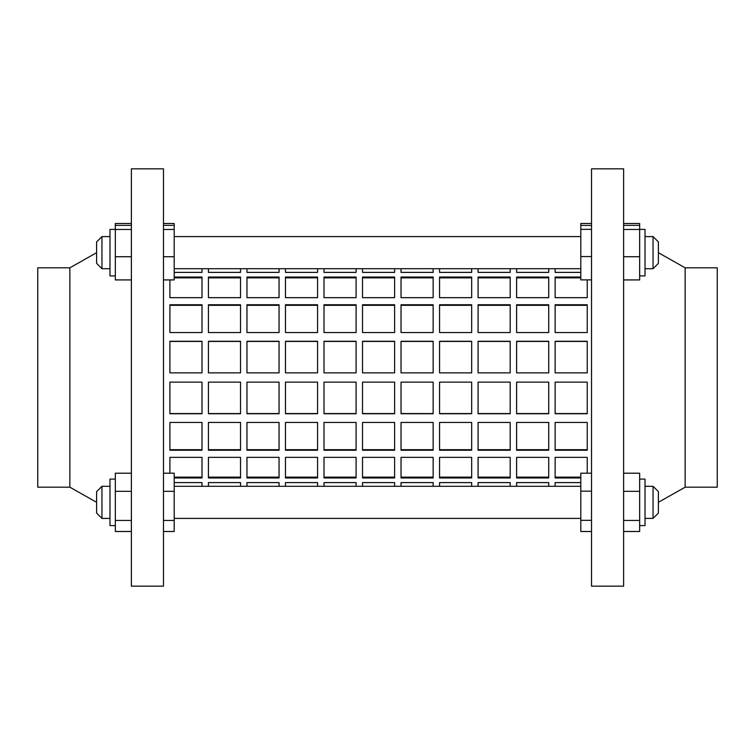 <?xml version="1.0" encoding="UTF-8"?>
<svg xmlns="http://www.w3.org/2000/svg" width="755" height="755" viewBox="0 0 755 755"><rect width="100%" height="100%" fill="white"/><g stroke="black" fill="none" stroke-linecap="round" stroke-linejoin="round"><path stroke-width="1.13" d="M131.379 531.492L115.326 531.492L115.326 473.206L131.379 473.206M115.326 520.45L131.379 520.45M115.326 491.307L131.379 491.307M163.486 473.206L174.188 473.206L174.188 531.492L163.486 531.492M174.188 491.307L163.486 491.307M174.188 520.45L163.486 520.45M109.985 525.603L115.326 525.603L109.985 525.603L109.985 479.095L115.326 479.095M623.621 473.206L639.674 473.206L639.674 531.492L623.621 531.492M639.674 491.307L623.621 491.307M639.674 520.45L623.621 520.45M591.514 531.511L580.812 531.511L580.812 473.187L591.514 473.187M580.812 520.318L591.514 520.318M580.812 491.146L591.514 491.146M639.674 479.095L645.015 479.095L645.015 525.603L639.674 525.603L645.015 525.603M96.602 513.051L96.602 491.647L101.953 486.295L101.953 518.402L96.602 513.051L101.953 518.402L109.985 518.402L101.953 518.402M653.047 486.295L658.398 491.647L658.398 513.051L653.047 518.402L653.047 486.295L645.015 486.295M580.812 486.295L174.188 486.295M109.985 486.295L101.953 486.295M653.047 518.402L645.015 518.402M580.812 518.402L174.188 518.402M653.047 252.651L653.047 236.598L645.015 236.598L653.047 236.598L658.398 241.949L658.398 263.353L653.047 268.704L653.047 252.651M639.674 229.397L645.015 229.397L645.015 275.905L639.674 275.905M623.621 586.163L623.621 168.837L591.514 168.837L591.514 586.163L623.621 586.163M685.144 267.817L685.144 487.183L717.25 487.183L717.25 267.817L685.144 267.817L658.398 252.698M685.144 487.183L658.398 502.301M101.953 236.598L101.953 268.704L96.602 263.353L96.602 241.949L101.953 236.598L109.985 236.598M115.326 275.905L109.985 275.905L109.985 229.397L115.326 229.397M163.486 586.163L163.486 168.837L131.379 168.837L131.379 586.163L163.486 586.163M96.602 502.301L69.856 487.183L69.856 267.817L96.602 252.698M69.856 267.817L37.75 267.817L37.75 487.183L69.856 487.183M580.812 236.598L174.188 236.598L580.812 236.598M131.379 225.377L115.326 225.377L115.326 279.926L131.379 279.926M115.326 229.454L131.379 229.454M115.326 256.728L131.379 256.728M115.326 225.377L115.326 223.508L131.379 223.508M163.486 223.508L174.188 223.508L174.188 279.926L163.486 279.926M174.188 256.728L163.486 256.728M174.188 229.454L163.486 229.454M174.188 225.377L163.486 225.377M623.621 223.508L639.674 223.508L639.674 279.926L623.621 279.926M639.674 256.728L623.621 256.728M639.674 229.454L623.621 229.454M639.674 225.377L623.621 225.377M591.514 225.434L580.812 225.434L580.812 279.869L591.514 279.869M580.812 229.35L591.514 229.35M580.812 256.558L591.514 256.558M580.812 225.434L580.812 223.489L591.514 223.489M279.057 297.659L279.057 277.028L246.951 277.028L246.951 297.659L279.057 297.659L279.057 277.859L246.951 277.859L246.951 297.659M279.057 372.866L279.057 341.26L246.951 341.26L246.951 372.866L279.057 372.866L279.057 341.439L246.951 341.439L246.951 372.866M279.057 450.244L279.057 422.441L246.951 422.441L246.951 450.244L279.057 450.244M279.057 482.605L279.057 486.295L279.057 482.605L246.951 482.605L246.951 486.295L246.951 482.605M317.572 272.395L317.572 268.704L317.572 272.395L285.475 272.395L285.475 268.704L285.475 272.395M317.572 332.559L317.572 304.756L285.475 304.756L285.475 332.559L317.572 332.559L317.572 305.294L285.475 305.294L285.475 332.559M317.572 413.74L317.572 382.134L285.475 382.134L285.475 413.74L317.572 413.74M317.572 477.972L317.572 457.341L285.475 457.341L285.475 477.972L317.572 477.972M356.096 297.659L356.096 277.028L323.999 277.028L323.999 297.659L356.096 297.659L356.096 277.859L323.999 277.859L323.999 297.659M356.096 372.866L356.096 341.26L323.999 341.26L323.999 372.866L356.096 372.866L356.096 341.439L323.999 341.439L323.999 372.866M356.096 450.244L356.096 422.441L323.999 422.441L323.999 450.244L356.096 450.244M356.096 482.605L356.096 486.295L356.096 482.605L323.999 482.605L323.999 486.295L323.999 482.605M394.62 272.395L394.62 268.704L394.62 272.395L362.523 272.395L362.523 268.704L362.523 272.395M394.62 332.559L394.62 304.756L362.523 304.756L362.523 332.559L394.62 332.559L394.62 305.294L362.523 305.294L362.523 332.559M394.62 413.74L394.62 382.134L362.523 382.134L362.523 413.74L394.62 413.74M394.62 477.972L394.62 457.341L362.523 457.341L362.523 477.972L394.62 477.972M433.143 297.659L433.143 277.028L401.037 277.028L401.037 297.659L433.143 297.659L433.143 277.859L401.037 277.859L401.037 297.659M433.143 372.866L433.143 341.26L401.037 341.26L401.037 372.866L433.143 372.866L433.143 341.439L401.037 341.439L401.037 372.866M433.143 450.244L433.143 422.441L401.037 422.441L401.037 450.244L433.143 450.244M433.143 482.605L433.143 486.295L433.143 482.605L401.037 482.605L401.037 486.295L401.037 482.605M471.667 272.395L471.667 268.704L471.667 272.395L439.561 272.395L439.561 268.704L439.561 272.395M471.667 332.559L471.667 304.756L439.561 304.756L439.561 332.559L471.667 332.559L471.667 305.294L439.561 305.294L439.561 332.559M471.667 413.74L471.667 382.134L439.561 382.134L439.561 413.74L471.667 413.74M471.667 477.972L471.667 457.341L439.561 457.341L439.561 477.972L471.667 477.972M510.191 297.659L510.191 277.028L478.085 277.028L478.085 297.659L510.191 297.659L510.191 277.859L478.085 277.859L478.085 297.659M510.191 372.866L510.191 341.26L478.085 341.26L478.085 372.866L510.191 372.866L510.191 341.439L478.085 341.439L478.085 372.866M510.191 450.244L510.191 422.441L478.085 422.441L478.085 450.244L510.191 450.244M510.191 482.605L510.191 486.295L510.191 482.605L478.085 482.605L478.085 486.295L478.085 482.605M548.715 272.395L548.715 268.704L548.715 272.395L516.609 272.395L516.609 268.704L516.609 272.395M548.715 332.559L548.715 304.756L516.609 304.756L516.609 332.559L548.715 332.559L548.715 305.294L516.609 305.294L516.609 332.559M548.715 413.74L548.715 382.134L516.609 382.134L516.609 413.74L548.715 413.74M548.715 477.972L548.715 457.341L516.609 457.341L516.609 477.972L548.715 477.972M587.239 297.659L587.239 279.869L587.239 297.659L555.133 297.659L555.133 277.028L580.812 277.028M587.239 372.866L587.239 341.26L555.133 341.26L555.133 372.866L587.239 372.866L587.239 341.439L555.133 341.439L555.133 372.866M587.239 450.244L587.239 422.441L555.133 422.441L555.133 450.244L587.239 450.244M555.133 482.605L555.133 486.295L555.133 482.605L580.812 482.605M202.01 272.395L202.01 268.704L202.01 272.395L174.188 272.395M202.01 332.559L202.01 304.756L169.903 304.756L169.903 332.559L202.01 332.559L202.01 305.294L169.903 305.294L169.903 332.559M202.01 413.74L202.01 382.134L169.903 382.134L169.903 413.74L202.01 413.74M174.188 477.972L202.01 477.972L202.01 457.341L169.903 457.341L169.903 473.206L169.903 457.341M240.534 297.659L240.534 277.028L208.427 277.028L208.427 297.659L240.534 297.659L240.534 277.859L208.427 277.859L208.427 297.659M240.534 372.866L240.534 341.26L208.427 341.26L208.427 372.866L240.534 372.866L240.534 341.439L208.427 341.439L208.427 372.866M240.534 450.244L240.534 422.441L208.427 422.441L208.427 450.244L240.534 450.244M240.534 482.605L240.534 486.295L240.534 482.605L208.427 482.605L208.427 486.295L208.427 482.605M240.534 477.972L240.534 457.341L208.427 457.341L208.427 477.972L240.534 477.972M240.534 413.74L240.534 382.134L208.427 382.134L208.427 413.74L240.534 413.74M240.534 332.559L240.534 304.756L208.427 304.756L208.427 332.559L240.534 332.559L240.534 305.294L208.427 305.294L208.427 332.559M240.534 272.395L240.534 268.704L240.534 272.395L208.427 272.395L208.427 268.704L208.427 272.395M202.01 482.605L202.01 486.295L202.01 482.605L174.188 482.605M202.01 450.244L202.01 422.441L169.903 422.441L169.903 450.244L202.01 450.244M202.01 372.866L202.01 341.26L169.903 341.26L169.903 372.866L202.01 372.866L202.01 341.439L169.903 341.439L169.903 372.866M169.903 297.659L169.903 279.926L169.903 297.659L202.01 297.659L202.01 277.028L174.188 277.028M587.239 457.341L587.239 473.187L587.239 457.341L555.133 457.341L555.133 477.972L580.812 477.972M587.239 413.74L587.239 382.134L555.133 382.134L555.133 413.74L587.239 413.74M587.239 332.559L587.239 304.756L555.133 304.756L555.133 332.559L587.239 332.559L587.239 305.294L555.133 305.294L555.133 332.559M555.133 272.395L555.133 268.704L555.133 272.395L580.812 272.395M548.715 482.605L548.715 486.295L548.715 482.605L516.609 482.605L516.609 486.295L516.609 482.605M548.715 450.244L548.715 422.441L516.609 422.441L516.609 450.244L548.715 450.244M548.715 372.866L548.715 341.26L516.609 341.26L516.609 372.866L548.715 372.866L548.715 341.439L516.609 341.439L516.609 372.866M548.715 297.659L548.715 277.028L516.609 277.028L516.609 297.659L548.715 297.659L548.715 277.859L516.609 277.859L516.609 297.659M510.191 477.972L510.191 457.341L478.085 457.341L478.085 477.972L510.191 477.972M510.191 413.74L510.191 382.134L478.085 382.134L478.085 413.74L510.191 413.74M510.191 332.559L510.191 304.756L478.085 304.756L478.085 332.559L510.191 332.559L510.191 305.294L478.085 305.294L478.085 332.559M510.191 272.395L510.191 268.704L510.191 272.395L478.085 272.395L478.085 268.704L478.085 272.395M471.667 482.605L471.667 486.295L471.667 482.605L439.561 482.605L439.561 486.295L439.561 482.605M471.667 450.244L471.667 422.441L439.561 422.441L439.561 450.244L471.667 450.244M471.667 372.866L471.667 341.26L439.561 341.26L439.561 372.866L471.667 372.866L471.667 341.439L439.561 341.439L439.561 372.866M471.667 297.659L471.667 277.028L439.561 277.028L439.561 297.659L471.667 297.659L471.667 277.859L439.561 277.859L439.561 297.659M433.143 477.972L433.143 457.341L401.037 457.341L401.037 477.972L433.143 477.972M433.143 413.74L433.143 382.134L401.037 382.134L401.037 413.74L433.143 413.74M433.143 332.559L433.143 304.756L401.037 304.756L401.037 332.559L433.143 332.559L433.143 305.294L401.037 305.294L401.037 332.559M433.143 272.395L433.143 268.704L433.143 272.395L401.037 272.395L401.037 268.704L401.037 272.395M394.62 482.605L394.62 486.295L394.62 482.605L362.523 482.605L362.523 486.295L362.523 482.605M394.62 450.244L394.62 422.441L362.523 422.441L362.523 450.244L394.62 450.244M394.62 372.866L394.62 341.26L362.523 341.26L362.523 372.866L394.62 372.866L394.62 341.439L362.523 341.439L362.523 372.866M394.62 297.659L394.62 277.028L362.523 277.028L362.523 297.659L394.62 297.659L394.62 277.859L362.523 277.859L362.523 297.659M356.096 477.972L356.096 457.341L323.999 457.341L323.999 477.972L356.096 477.972M356.096 413.74L356.096 382.134L323.999 382.134L323.999 413.74L356.096 413.74M356.096 332.559L356.096 304.756L323.999 304.756L323.999 332.559L356.096 332.559L356.096 305.294L323.999 305.294L323.999 332.559M356.096 272.395L356.096 268.704L356.096 272.395L323.999 272.395L323.999 268.704L323.999 272.395M317.572 482.605L317.572 486.295L317.572 482.605L285.475 482.605L285.475 486.295L285.475 482.605M317.572 450.244L317.572 422.441L285.475 422.441L285.475 450.244L317.572 450.244M317.572 372.866L317.572 341.26L285.475 341.26L285.475 372.866L317.572 372.866L317.572 341.439L285.475 341.439L285.475 372.866M317.572 297.659L317.572 277.028L285.475 277.028L285.475 297.659L317.572 297.659L317.572 277.859L285.475 277.859L285.475 297.659M279.057 477.972L279.057 457.341L246.951 457.341L246.951 477.972L279.057 477.972M279.057 413.74L279.057 382.134L246.951 382.134L246.951 413.74L279.057 413.74M279.057 332.559L279.057 304.756L246.951 304.756L246.951 332.559L279.057 332.559L279.057 305.294L246.951 305.294L246.951 332.559M279.057 272.395L279.057 268.704L279.057 272.395L246.951 272.395L246.951 268.704L246.951 272.395M208.427 457.341L208.427 477.141L240.534 477.141L240.534 457.341M208.427 422.441L208.427 449.706L240.534 449.706L240.534 422.441M208.427 382.134L208.427 413.561L240.534 413.561L240.534 382.134M174.188 477.141L202.01 477.141L202.01 457.341M169.903 422.441L169.903 449.706L202.01 449.706L202.01 422.441M169.903 382.134L169.903 413.561L202.01 413.561L202.01 382.134M202.01 297.659L202.01 277.859L174.188 277.859M555.133 457.341L555.133 477.141L580.812 477.141M555.133 422.441L555.133 449.706L587.239 449.706L587.239 422.441M555.133 382.134L555.133 413.561L587.239 413.561L587.239 382.134M580.812 277.859L555.133 277.859L555.133 297.659M516.609 457.341L516.609 477.141L548.715 477.141L548.715 457.341M516.609 422.441L516.609 449.706L548.715 449.706L548.715 422.441M516.609 382.134L516.609 413.561L548.715 413.561L548.715 382.134M478.085 457.341L478.085 477.141L510.191 477.141L510.191 457.341M478.085 422.441L478.085 449.706L510.191 449.706L510.191 422.441M478.085 382.134L478.085 413.561L510.191 413.561L510.191 382.134M439.561 457.341L439.561 477.141L471.667 477.141L471.667 457.341M439.561 422.441L439.561 449.706L471.667 449.706L471.667 422.441M439.561 382.134L439.561 413.561L471.667 413.561L471.667 382.134M401.037 457.341L401.037 477.141L433.143 477.141L433.143 457.341M401.037 422.441L401.037 449.706L433.143 449.706L433.143 422.441M401.037 382.134L401.037 413.561L433.143 413.561L433.143 382.134M362.523 457.341L362.523 477.141L394.62 477.141L394.62 457.341M362.523 422.441L362.523 449.706L394.62 449.706L394.62 422.441M362.523 382.134L362.523 413.561L394.62 413.561L394.62 382.134M323.999 457.341L323.999 477.141L356.096 477.141L356.096 457.341M323.999 422.441L323.999 449.706L356.096 449.706L356.096 422.441M323.999 382.134L323.999 413.561L356.096 413.561L356.096 382.134M285.475 457.341L285.475 477.141L317.572 477.141L317.572 457.341M285.475 422.441L285.475 449.706L317.572 449.706L317.572 422.441M285.475 382.134L285.475 413.561L317.572 413.561L317.572 382.134M246.951 457.341L246.951 477.141L279.057 477.141L279.057 457.341M246.951 422.441L246.951 449.706L279.057 449.706L279.057 422.441M246.951 382.134L246.951 413.561L279.057 413.561L279.057 382.134M658.398 241.949L653.047 236.598M580.812 268.704L174.188 268.704M109.985 268.704L101.953 268.704M653.047 268.704L645.015 268.704"/></g></svg>
